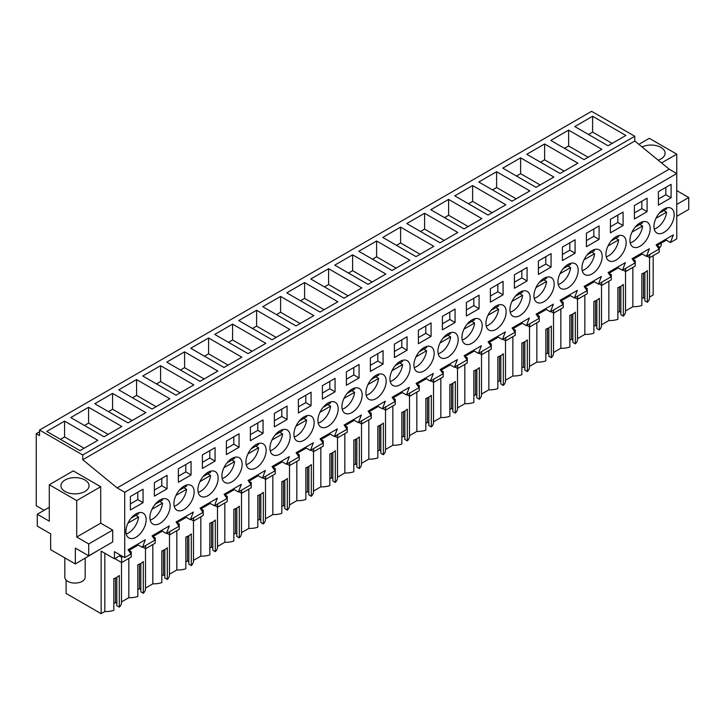 <?xml version="1.0" encoding="UTF-8"?>
<svg xmlns="http://www.w3.org/2000/svg" width="725" height="725" viewBox="0 0 725 725"><rect width="100%" height="100%" fill="white"/><g stroke="black" fill="none" stroke-linecap="round" stroke-linejoin="round"><path stroke-width="1.09" d="M653.171 255.662L653.171 294.957L649.528 297.069M39.549 430.043L591.591 111.324L634.792 136.273L634.792 141.022L669.184 169.197L117.151 487.907L82.75 459.732L82.75 454.983L39.549 430.043L39.549 435.58L36.25 433.677L36.25 505.733L44.134 510.291M665.278 239.576L670.417 242.54L676.751 238.888L676.751 173.556L669.184 169.197M632.853 267.398L632.853 306.693L625.521 310.925M620.863 286.293L620.863 314.704L623.337 316.136A15.633 9.026 0 0 0 625.521 311.542L625.521 271.467M617.854 312.484L619.485 311.542L620.863 312.33M608.855 281.255L608.855 320.55A15.633 9.026 0 0 0 617.854 319.308L617.854 287.635A15.633 9.026 180 0 0 623.337 284.463L623.337 316.136M608.855 320.55L601.523 324.782M596.856 300.15L596.856 328.561L599.339 329.993A15.633 9.026 0 0 0 601.523 325.398L601.523 285.324M593.857 326.341L595.488 325.398L596.856 326.187M584.848 295.111L584.848 334.406A15.633 9.026 0 0 0 593.857 333.165L593.857 301.491A15.633 9.026 180 0 0 599.339 298.319L599.339 329.993M584.848 334.406L577.517 338.638M572.859 314.007L572.859 342.417L575.333 343.849A15.633 9.026 0 0 0 577.517 339.255L577.517 299.189M569.85 340.197L571.481 339.255L572.859 340.043M560.851 308.968L560.851 348.263A15.633 9.026 0 0 0 569.85 347.021L569.85 315.348A15.633 9.026 180 0 0 575.333 312.176L575.333 343.849M560.851 348.263L553.519 352.495M548.852 327.863L548.852 356.274L551.335 357.706A15.633 9.026 0 0 0 553.519 353.111L553.519 313.046M545.853 354.054L547.484 353.111L548.852 353.9M536.853 322.824L536.853 362.119A15.633 9.026 0 0 0 545.853 360.878L545.853 329.204A15.633 9.026 180 0 0 551.335 326.032L551.335 357.706M536.853 362.119L529.513 366.352M524.855 341.729L524.855 370.14L527.338 371.572A15.633 9.026 0 0 0 529.513 366.968L529.513 326.903M521.846 367.91L523.486 366.968L524.855 367.756M512.847 336.681L512.847 375.976A15.633 9.026 0 0 0 521.846 374.734L521.846 343.061A15.633 9.026 180 0 0 527.338 339.889L527.338 371.572M512.847 375.976L505.515 380.208M500.848 355.585L500.848 383.996L503.331 385.428A15.633 9.026 0 0 0 505.515 380.824L505.515 340.759M497.848 381.767L499.48 380.824L500.848 381.613M488.849 350.538L488.849 389.833A15.633 9.026 0 0 0 497.848 388.591L497.848 356.917A15.633 9.026 180 0 0 503.331 353.755L503.331 385.428M488.849 389.833L481.509 394.065M476.851 369.442L476.851 397.853L479.334 399.285A15.633 9.026 0 0 0 481.509 394.681L481.509 354.616M473.842 395.623L475.482 394.681L476.851 395.478M464.843 364.394L464.843 403.689A15.633 9.026 0 0 0 473.842 402.447L473.842 370.774A15.633 9.026 180 0 0 479.334 367.611L479.334 399.285M464.843 403.689L457.511 407.921M452.853 383.298L452.853 411.709L455.327 413.141A15.633 9.026 0 0 0 457.511 408.538L457.511 368.472M449.844 409.48L451.476 408.538L452.853 409.335M440.845 378.251L440.845 417.546A15.633 9.026 0 0 0 449.844 416.304L449.844 384.631A15.633 9.026 180 0 0 455.327 381.468L455.327 413.141M440.845 417.546L433.514 421.778M428.847 397.155L428.847 425.566L431.33 426.998A15.633 9.026 0 0 0 433.514 422.394L433.514 382.329M425.838 423.337L427.478 422.394L428.847 423.192M416.839 392.107L416.839 431.402A15.633 9.026 0 0 0 425.838 430.161L425.838 398.487A15.633 9.026 180 0 0 431.33 395.324L431.33 426.998M416.839 431.402L409.507 435.634M404.849 411.012L404.849 439.423L407.323 440.854A15.633 9.026 0 0 0 409.507 436.251L409.507 396.185M401.84 437.193L403.472 436.251L404.849 437.048M392.841 405.964L392.841 445.259A15.633 9.026 0 0 0 401.84 444.017L401.84 412.344A15.633 9.026 180 0 0 407.323 409.181L407.323 440.854M392.841 445.259L385.51 449.491M380.843 424.868L380.843 453.279L383.326 454.711A15.633 9.026 0 0 0 385.51 450.107L385.51 410.042M377.843 451.059L379.474 450.107L380.843 450.905M368.835 419.829L368.835 459.115A15.633 9.026 0 0 0 377.843 457.874L377.843 426.2A15.633 9.026 180 0 0 383.326 423.038L383.326 454.711M368.835 459.115L361.503 463.357M356.845 438.725L356.845 467.136L359.319 468.567A15.633 9.026 0 0 0 361.503 463.973L361.503 423.898M353.836 464.915L355.468 463.973L356.845 464.761M344.837 433.686L344.837 472.972A15.633 9.026 0 0 0 353.836 471.739L353.836 440.057A15.633 9.026 180 0 0 359.319 436.894L359.319 468.567M344.837 472.972L337.506 477.213M332.838 452.581L332.838 480.992L335.322 482.424A15.633 9.026 0 0 0 337.506 477.829L337.506 437.755M329.839 478.772L331.47 477.829L332.838 478.618M320.84 447.542L320.84 486.828A15.633 9.026 0 0 0 329.839 485.596L329.839 453.923A15.633 9.026 180 0 0 335.322 450.751L335.322 482.424M320.84 486.828L313.499 491.07M308.841 466.438L308.841 494.849L311.324 496.281A15.633 9.026 0 0 0 313.499 491.686L313.499 451.612M305.832 492.628L307.463 491.686L308.841 492.474M296.833 461.399L296.833 500.685A15.633 9.026 0 0 0 305.832 499.452L305.832 467.779A15.633 9.026 180 0 0 311.324 464.607L311.324 496.281M296.833 500.685L289.502 504.926M284.834 480.294L284.834 508.705L287.317 510.137A15.633 9.026 0 0 0 289.502 505.543L289.502 465.468M281.835 506.485L283.466 505.543L284.834 506.331M272.836 475.256L272.836 514.551A15.633 9.026 0 0 0 281.835 513.309L281.835 481.636A15.633 9.026 180 0 0 287.317 478.464L287.317 510.137M272.836 514.551L265.495 518.783M260.837 494.151L260.837 522.562L263.32 523.994A15.633 9.026 0 0 0 265.495 519.399L265.495 479.325M257.828 520.342L259.468 519.399L260.837 520.188M248.829 489.112L248.829 528.407A15.633 9.026 0 0 0 257.828 527.166L257.828 495.492A15.633 9.026 180 0 0 263.32 492.32L263.32 523.994M248.829 528.407L241.498 532.639M236.83 508.007L236.83 536.418L239.313 537.85A15.633 9.026 0 0 0 241.498 533.256L241.498 493.19M233.831 534.198L235.462 533.256L236.83 534.044M224.832 502.969L224.832 542.264A15.633 9.026 0 0 0 233.831 541.022L233.831 509.349A15.633 9.026 180 0 0 239.313 506.177L239.313 537.85M224.832 542.264L217.491 546.496M212.833 521.864L212.833 550.275L215.316 551.707A15.633 9.026 0 0 0 217.491 547.112L217.491 507.047M209.824 548.055L211.464 547.112L212.833 547.901M200.825 516.825L200.825 556.12A15.633 9.026 0 0 0 209.824 554.879L209.824 523.205A15.633 9.026 180 0 0 215.316 520.033L215.316 551.707M200.825 556.12L193.493 560.353M188.835 535.721L188.835 564.132L191.309 565.572A15.633 9.026 0 0 0 193.493 560.969L193.493 520.903M185.827 561.911L187.458 560.969L188.835 561.757M176.828 530.682L176.828 569.977A15.633 9.026 0 0 0 185.827 568.735L185.827 537.062A15.633 9.026 180 0 0 191.309 533.89L191.309 565.572M176.828 569.977L169.496 574.209M164.829 549.586L164.829 577.997L167.312 579.429A15.633 9.026 0 0 0 169.496 574.825L169.496 534.76M161.82 575.768L163.46 574.825L164.829 575.614M152.821 544.538L152.821 583.833A15.633 9.026 0 0 0 161.82 582.592L161.82 550.918A15.633 9.026 180 0 0 167.312 547.756L167.312 579.429M152.821 583.833L145.489 588.066M140.831 563.443L140.831 591.854L143.305 593.286A15.633 9.026 0 0 0 145.489 588.682L145.489 548.617M137.823 589.624L139.454 588.682L140.831 589.479M128.823 558.395L128.823 597.69A15.633 9.026 0 0 0 137.823 596.448L137.823 564.775A15.633 9.026 180 0 0 143.305 561.612L143.305 593.286M128.823 597.69L121.492 601.922M116.825 577.299L116.825 605.71L119.308 607.142A15.633 9.026 0 0 0 121.492 602.538L121.492 562.473M113.825 603.481L115.456 602.538L116.825 603.336M104.817 553.248L104.817 611.547A15.633 9.026 0 0 0 113.825 610.305L113.825 578.632A15.633 9.026 180 0 0 119.308 575.469L119.308 607.142M104.817 611.547L101.137 613.676L66.084 593.431L66.084 580.045M644.86 272.437L644.86 300.848L647.343 302.28A15.633 9.026 0 0 0 649.528 297.685L649.528 257.611M641.852 298.627L643.492 297.685L644.86 298.473M632.853 306.693A15.633 9.026 0 0 0 641.852 305.452L641.852 273.778A15.633 9.026 180 0 0 647.343 270.606L647.343 302.28M39.549 431.774L36.25 433.677M634.792 136.273L82.75 454.983M592.615 116.272L574.789 126.567L608.048 145.77L625.874 135.475L592.615 116.272L592.615 132.113L588.501 134.488M160.587 365.708L142.762 375.994L176.021 395.197L193.847 384.903L160.587 365.708L160.587 381.54L156.473 383.915M184.585 351.852L217.844 371.046L200.018 381.341L166.759 362.138L184.585 351.852L184.585 367.684L180.471 370.058M112.583 393.421L94.758 403.716L128.017 422.911L145.843 412.625L112.583 393.421L112.583 409.253L108.469 411.628M136.59 379.565L169.849 398.768L152.014 409.054L118.755 389.86L136.59 379.565L136.59 395.397L132.476 397.771M448.603 199.42L481.862 218.624L464.036 228.91L430.777 209.715L448.603 199.42L448.603 215.252L444.488 217.627M472.609 185.564L454.774 195.859L488.034 215.053L505.869 204.767L472.609 185.564L472.609 201.396L468.495 203.77M400.599 227.133L433.858 246.337L416.032 256.632L382.773 237.428L400.599 227.133L400.599 242.966L396.484 245.349M424.605 213.277L406.779 223.572L440.039 242.775L457.865 232.48L424.605 213.277L424.605 229.109L420.491 231.483M544.611 143.985L577.87 163.188L560.044 173.483L526.785 154.28L544.611 143.985L544.611 159.826L540.497 162.201M568.618 130.128L601.877 149.332L584.042 159.627L550.783 140.423L568.618 130.128L568.618 145.97L564.503 148.344M496.607 171.707L478.781 182.002L512.04 201.197L529.866 190.902L496.607 171.707L496.607 187.539L492.493 189.914M520.613 157.851L553.873 177.045L536.038 187.34L502.778 168.137L520.613 157.851L520.613 173.683L516.499 176.057M256.596 310.273L238.761 320.568L272.02 339.771L289.855 329.476L256.596 310.273L256.596 326.114L252.481 328.488M280.593 296.416L313.853 315.62L296.027 325.915L262.767 306.711L280.593 296.416L280.593 312.257L276.479 314.632M208.592 337.986L190.757 348.281L224.016 367.484L241.851 357.189L208.592 337.986L208.592 353.827L204.477 356.202M232.589 324.129L265.848 343.333L248.023 353.628L214.763 334.424L232.589 324.129L232.589 339.971L228.475 342.345M352.604 254.847L334.769 265.142L368.028 284.345L385.863 274.05L352.604 254.847L352.604 270.688L348.489 273.062M376.601 240.99L358.775 251.285L392.035 270.488L409.861 260.193L376.601 240.99L376.601 256.831L372.487 259.206M304.6 282.56L337.859 301.763L320.024 312.058L286.765 292.855L304.6 282.56L304.6 298.401L300.485 300.775M328.597 268.703L361.857 287.907L344.031 298.202L310.771 278.998L328.597 268.703L328.597 284.544L324.483 286.919M121.845 426.481L88.586 407.278L70.751 417.573L104.01 436.776L121.845 426.481M64.579 421.134L97.839 440.338L80.013 450.633L46.753 431.429L64.579 421.134L64.579 436.967L60.465 439.35M634.792 141.022L82.75 459.732M661.544 162.935L676.751 154.162L676.751 173.556L124.709 492.275L117.151 487.907M670.417 242.54L673.389 234.891L656.107 244.869L659.079 249.092L646.419 256.396L649.382 248.748L632.109 258.725L635.073 262.948L622.412 270.253L625.385 262.604L608.103 272.582L611.075 276.805L598.415 284.109L601.378 276.461L584.105 286.438L587.078 290.662L574.408 297.975L577.381 290.317L560.099 300.295L563.071 304.518L550.411 311.832L553.383 304.174L536.101 314.152L539.074 318.375L526.404 325.688L529.377 318.03L512.104 328.008L515.067 332.231L502.407 339.545L505.379 331.887L488.097 341.865L491.07 346.088L478.409 353.401L481.373 345.743L464.1 355.721L467.063 359.944L460.737 363.606L454.403 367.258L457.375 359.6L440.093 369.578L443.066 373.801L436.731 377.462L430.405 381.114L433.369 373.457L416.096 383.434L419.059 387.657L412.733 391.319L406.399 394.971L409.371 387.322L392.089 397.291L395.062 401.514L382.401 408.827L385.365 401.179L368.092 411.147L371.064 415.38L358.395 422.684L361.367 415.035L344.085 425.004L347.058 429.236L334.397 436.541L337.37 428.892L320.087 438.87L323.06 443.093L310.391 450.397L313.363 442.748L296.09 452.726L299.053 456.949L286.393 464.254L289.366 456.605L272.083 466.583L275.056 470.806L262.396 478.11L265.359 470.462L248.086 480.439L251.049 484.662L238.389 491.976L241.362 484.318L224.079 494.296L227.052 498.519L214.392 505.832L217.355 498.175L200.082 508.153L203.045 512.376L190.385 519.689L193.358 512.031L176.075 522.009L179.048 526.232L166.387 533.546L169.351 525.888L152.078 535.866L155.041 540.089L142.381 547.402L145.353 539.744L128.071 549.722L131.044 553.945L124.709 557.607L124.709 492.275M671.087 197.807L671.087 184.349L658.409 191.672L658.409 205.139L671.087 197.807L665.822 194.762L665.822 187.394M644.915 241.978A14.301 8.256 120 0 0 647.217 222.14A14.301 8.256 120 0 0 635.209 227.079A14.301 8.256 120 0 0 632.907 246.917A14.301 8.256 120 0 0 644.915 241.978M563.207 268.649A14.301 8.256 120 0 0 560.905 288.496A14.301 8.256 120 0 0 572.904 283.557A14.301 8.256 120 0 0 575.206 263.719A14.301 8.256 120 0 0 563.207 268.649M539.21 282.514A14.301 8.256 120 0 0 536.899 302.352A14.301 8.256 120 0 0 548.907 297.413A14.301 8.256 120 0 0 551.208 277.575A14.301 8.256 120 0 0 539.21 282.514M538.394 260.955L551.082 253.632L551.082 267.099L538.394 274.422L538.394 260.955M514.397 274.82L514.397 288.278L527.084 280.956L527.084 267.489L514.397 274.82M154.371 482.678L154.371 496.136L167.058 488.813L167.058 475.346L154.371 482.678M634.402 205.528L634.402 218.995L647.09 211.664L647.09 198.206L634.402 205.528M203.181 476.506A14.301 8.256 120 0 0 200.879 496.353A14.301 8.256 120 0 0 212.878 491.414A14.301 8.256 120 0 0 215.189 471.576A14.301 8.256 120 0 0 203.181 476.506M503.077 294.812L503.077 281.345L490.39 288.677L490.39 302.135L503.077 294.812L497.812 291.767L497.812 284.39M395.197 365.654A14.301 8.256 120 0 0 392.896 385.492A14.301 8.256 120 0 0 404.894 380.553A14.301 8.256 120 0 0 407.196 360.715A14.301 8.256 120 0 0 395.197 365.654M298.383 399.529L298.383 412.996L311.07 405.665L311.07 392.207L298.383 399.529M383.072 364.095L383.072 350.637L370.384 357.96L370.384 371.417L383.072 364.095L377.798 361.05L377.798 353.682M431.076 336.382L418.388 343.704L418.388 330.247L431.076 322.924L431.076 336.382L425.802 333.337L418.388 337.623M442.395 316.39L442.395 329.848L455.073 322.525L455.073 309.067L442.395 316.39M452.898 352.839A14.301 8.256 120 0 0 455.2 333.002A14.301 8.256 120 0 0 443.202 337.941A14.301 8.256 120 0 0 440.9 357.778A14.301 8.256 120 0 0 452.898 352.839M419.195 351.797A14.301 8.256 120 0 0 416.893 371.635A14.301 8.256 120 0 0 428.892 366.696A14.301 8.256 120 0 0 431.203 346.858A14.301 8.256 120 0 0 419.195 351.797M371.191 379.51A14.301 8.256 120 0 0 368.889 399.348A14.301 8.256 120 0 0 380.897 394.409A14.301 8.256 120 0 0 383.199 374.571A14.301 8.256 120 0 0 371.191 379.51M332.893 422.122A14.301 8.256 120 0 0 335.195 402.284A14.301 8.256 120 0 0 323.187 407.223A14.301 8.256 120 0 0 320.885 427.061A14.301 8.256 120 0 0 332.893 422.122M347.193 393.367A14.301 8.256 120 0 0 344.892 413.205A14.301 8.256 120 0 0 356.89 408.266A14.301 8.256 120 0 0 359.192 388.428A14.301 8.256 120 0 0 347.193 393.367M359.074 377.952L346.387 385.274L346.387 371.816L359.074 364.494L359.074 377.952L353.8 374.907L346.387 379.193M335.068 391.808L335.068 378.35L322.38 385.673L322.38 399.131L335.068 391.808L329.803 388.763L329.803 381.395M274.376 413.386L287.064 406.063L287.064 419.521L274.376 426.853L274.376 413.386M275.192 434.937A14.301 8.256 120 0 0 272.881 454.774A14.301 8.256 120 0 0 284.889 449.835A14.301 8.256 120 0 0 287.191 429.998A14.301 8.256 120 0 0 275.192 434.937M610.405 219.385L610.405 232.852L623.092 225.52L623.092 212.062L610.405 219.385M394.391 344.103L407.078 336.781L407.078 350.238L394.391 357.561L394.391 344.103M500.903 325.126A14.301 8.256 120 0 0 503.204 305.288A14.301 8.256 120 0 0 491.206 310.228A14.301 8.256 120 0 0 488.904 330.065A14.301 8.256 120 0 0 500.903 325.126M596.911 269.7A14.301 8.256 120 0 0 599.213 249.862A14.301 8.256 120 0 0 587.205 254.792A14.301 8.256 120 0 0 584.903 274.63A14.301 8.256 120 0 0 596.911 269.7M599.086 239.377L599.086 225.919L586.398 233.242L586.398 246.708L599.086 239.377L593.82 236.341L593.82 228.964M562.401 247.098L575.088 239.776L575.088 253.243L562.401 260.565L562.401 247.098M476.896 338.983A14.301 8.256 120 0 0 479.207 319.145A14.301 8.256 120 0 0 467.199 324.084A14.301 8.256 120 0 0 464.897 343.922A14.301 8.256 120 0 0 476.896 338.983M188.881 505.271A14.301 8.256 120 0 0 191.183 485.433A14.301 8.256 120 0 0 179.184 490.372A14.301 8.256 120 0 0 176.882 510.21A14.301 8.256 120 0 0 188.881 505.271M236.885 477.558A14.301 8.256 120 0 0 239.187 457.72A14.301 8.256 120 0 0 227.188 462.65A14.301 8.256 120 0 0 224.886 482.497A14.301 8.256 120 0 0 236.885 477.558M251.185 448.793A14.301 8.256 120 0 0 248.883 468.631A14.301 8.256 120 0 0 260.882 463.701A14.301 8.256 120 0 0 263.184 443.854A14.301 8.256 120 0 0 251.185 448.793M263.066 433.378L250.379 440.709L250.379 427.243L263.066 419.92L263.066 433.378L257.792 430.342L250.379 434.619M239.06 447.243L239.06 433.777L226.381 441.099L226.381 454.566L239.06 447.243L233.794 444.198L233.794 436.822M178.377 468.812L191.065 461.49L191.065 474.957L178.377 482.279L178.377 468.812M215.062 461.1L215.062 447.633L202.375 454.956L202.375 468.423L215.062 461.1L209.788 458.055L209.788 450.678M466.392 302.533L466.392 315.991L479.08 308.669L479.08 295.202L466.392 302.533M299.189 421.08A14.301 8.256 120 0 0 296.888 440.918A14.301 8.256 120 0 0 308.886 435.979A14.301 8.256 120 0 0 311.188 416.141A14.301 8.256 120 0 0 299.189 421.08M155.177 504.228A14.301 8.256 120 0 0 152.875 524.066A14.301 8.256 120 0 0 164.883 519.127A14.301 8.256 120 0 0 167.185 499.289A14.301 8.256 120 0 0 155.177 504.228M515.203 296.371A14.301 8.256 120 0 0 512.901 316.209A14.301 8.256 120 0 0 524.9 311.27A14.301 8.256 120 0 0 527.202 291.432A14.301 8.256 120 0 0 515.203 296.371M143.061 502.67L130.373 509.992L130.373 496.534L143.061 489.203L143.061 502.67L137.786 499.625L130.373 503.902M131.18 518.085A14.301 8.256 120 0 0 128.878 537.923A14.301 8.256 120 0 0 140.877 532.984A14.301 8.256 120 0 0 143.178 513.146A14.301 8.256 120 0 0 131.18 518.085M659.215 213.222A14.301 8.256 120 0 0 656.913 233.06A14.301 8.256 120 0 0 668.912 228.121A14.301 8.256 120 0 0 671.214 208.283A14.301 8.256 120 0 0 659.215 213.222M620.908 255.843A14.301 8.256 120 0 0 623.21 235.997A14.301 8.256 120 0 0 611.211 240.936A14.301 8.256 120 0 0 608.909 260.773A14.301 8.256 120 0 0 620.908 255.843M153.99 538.593L155.232 537.877L155.232 543.152L145.625 548.698L145.625 545.526M153.002 537.18L153.002 536.518L162.273 531.171M177.997 524.737L179.229 524.021L179.229 529.295L169.632 534.842L169.632 531.67M177 523.323L177 522.662L186.271 517.315M201.994 510.88L203.236 510.164L203.236 515.439L193.629 520.976L193.629 517.813M201.006 509.467L201.006 508.805L210.277 503.449M226.001 497.024L227.233 496.308L227.233 501.582L217.636 507.119L217.636 503.957M225.004 495.61L225.004 494.948L234.275 489.593M249.998 483.167L251.24 482.451L251.24 487.726L241.633 493.263L241.633 490.1M249.01 481.753L249.01 481.092L258.281 475.736M274.005 469.311L275.237 468.595L275.237 473.869L265.64 479.406L265.64 476.243M273.008 467.897L273.008 467.235L282.279 461.879M298.002 455.454L299.235 454.738L299.235 460.013L289.638 465.55L289.638 462.387M297.014 454.04L297.014 453.379L306.276 448.023M322.009 441.597L323.241 440.882L323.241 446.147L313.644 451.693L313.644 448.53M321.012 440.184L321.012 439.522L330.283 434.166M346.006 427.732L347.239 427.025L347.239 432.29L337.642 437.837L337.642 434.674M345.009 426.327L345.009 425.666L354.28 420.31M370.004 413.875L371.245 413.168L371.245 418.434L361.639 423.98L361.639 420.808M369.016 412.462L369.016 411.809L378.287 406.453M394.01 400.019L395.243 399.312L395.243 404.577L385.646 410.123L385.646 406.952M393.013 398.605L393.013 397.943L402.284 392.597M418.008 386.162L419.249 385.455L419.249 390.721L409.643 396.267L409.643 393.095M417.02 384.748L417.02 384.087L426.291 378.74M442.014 372.306L443.247 371.599L443.247 376.864L433.65 382.41L433.65 379.238M441.017 370.892L441.017 370.23L450.288 364.883M466.012 358.449L467.253 357.733L467.253 363.007L457.647 368.554L457.647 365.382M465.024 357.035L465.024 356.374L474.295 351.027M490.018 344.593L491.251 343.877L491.251 349.151L481.654 354.697L481.654 351.525M489.022 343.179L489.022 342.517L498.293 337.17M514.016 330.736L515.248 330.02L515.248 335.294L505.651 340.841L505.651 337.669M513.028 329.322L513.028 328.661L522.29 323.314M538.022 316.879L539.255 316.163L539.255 321.438L529.658 326.975L529.658 323.812M537.026 315.466L537.026 314.804L546.297 309.457M562.02 303.023L563.252 302.307L563.252 307.581L553.655 313.118L553.655 309.956M561.023 301.609L561.023 300.947L570.294 295.592M586.027 289.166L587.259 288.45L587.259 293.725L577.653 299.262L577.653 296.099M585.03 287.752L585.03 287.091L594.301 281.735M610.024 275.31L611.257 274.594L611.257 279.868L601.659 285.405L601.659 282.243M609.027 273.896L609.027 273.234L618.298 267.878M634.022 261.453L635.263 260.737L635.263 266.012L625.657 271.549L625.657 268.386M633.034 260.039L633.034 259.378L642.305 254.022M658.028 247.597L659.261 246.881L659.261 252.155L649.663 257.692L649.663 254.529M657.031 246.183L657.031 245.521L666.302 240.165M120.595 555.223L114.423 558.794L114.423 551.662L124.709 557.607M129.993 552.45L131.225 551.734L131.225 557.008L121.628 562.555L121.628 557.28L122.887 556.546M128.996 551.036L128.996 550.375L138.267 545.028M676.751 154.162L649.319 138.321L638.861 144.357M676.751 204.441L688.75 197.517L688.75 209.389L676.751 216.322M688.75 197.517L676.751 190.584M658.164 160.171A14.065 8.12 0 0 0 660.973 158.911A14.065 8.12 0 0 0 665.097 153.165A14.065 8.12 0 0 0 656.986 145.816A14.065 8.12 0 0 0 642.015 146.939M619.485 311.542L619.485 286.991M595.488 325.398L595.488 300.848M571.481 339.255L571.481 314.704M547.484 353.111L547.484 328.561M523.486 366.968L523.486 342.417M499.48 380.824L499.48 356.274M475.482 394.681L475.482 370.131M451.476 408.538L451.476 383.987M427.478 422.394L427.478 397.844M403.472 436.251L403.472 411.7M379.474 450.107L379.474 425.557M355.468 463.973L355.468 439.423M331.47 477.829L331.47 453.279M307.463 491.686L307.463 467.136M283.466 505.543L283.466 480.992M259.468 519.399L259.468 494.849M235.462 533.256L235.462 508.705M211.464 547.112L211.464 522.562M187.458 560.969L187.458 536.418M163.46 574.825L163.46 550.275M139.454 588.682L139.454 564.132M115.456 602.538L115.456 577.988M114.423 558.794L101.137 551.118L101.137 613.676M88.713 555.821L112.71 541.965L112.71 530.084L100.712 523.16L100.712 486.729L73.279 470.897L49.282 484.753L49.282 521.175L37.283 514.252L37.283 526.123L50.65 533.845L50.65 549.686L75.337 563.941L75.337 548.1L88.713 555.821L88.713 543.94L76.714 537.017L76.714 500.585L49.282 484.753M75.337 563.941L99.343 549.686M643.492 297.685L643.492 273.135M612.163 143.396L592.615 132.113M180.135 392.823L160.587 381.54M204.133 378.967L184.585 367.684M132.131 420.536L112.583 409.253M156.129 406.68L136.59 395.397M468.151 226.535L448.603 215.252M492.148 212.679L472.609 201.396M420.147 254.257L400.599 242.966M444.153 240.392L424.605 229.109M564.159 171.109L544.611 159.826M588.156 157.252L568.618 145.97M516.155 198.822L496.607 187.539M540.152 184.966L520.613 173.683M276.134 337.397L256.596 326.114M300.141 323.54L280.593 312.257M228.13 365.11L208.592 353.827M252.137 351.253L232.589 339.971M372.142 281.971L352.604 270.688M396.149 268.114L376.601 256.831M324.138 309.684L304.6 298.401M348.145 295.827L328.597 284.544M88.586 407.278L88.586 423.11L84.472 425.484M108.125 434.393L88.586 423.11M84.127 448.249L64.579 436.967M137.243 544.43L142.381 547.402M161.24 530.573L166.387 533.546M185.247 516.717L190.385 519.689M209.244 502.86L214.392 505.832M233.251 489.003L238.389 491.976M257.248 475.147L262.396 478.11M281.246 461.29L286.393 464.254M305.252 447.434L310.391 450.397M329.25 433.577L334.397 436.541M353.256 419.721L358.395 422.684M377.254 405.855L382.401 408.827M401.26 391.998L406.399 394.971M425.258 378.142L430.405 381.114M449.264 364.285L454.403 367.258M473.262 350.429L478.409 353.401M497.268 336.572L502.407 339.545M521.266 322.716L526.404 325.688M545.263 308.859L550.411 311.832M569.27 295.002L574.408 297.975M593.268 281.146L598.415 284.109M617.274 267.289L622.412 270.253M641.272 253.433L646.419 256.396M665.822 194.762L658.409 199.049M551.082 267.099L545.816 264.054L545.816 256.677M545.816 264.054L538.394 268.332M527.084 280.956L521.81 277.911L521.81 270.534M521.81 277.911L514.397 282.188M167.058 488.813L161.784 485.768L161.784 478.391M161.784 485.768L154.371 490.046M647.09 211.664L641.815 208.628L641.815 201.251M641.815 208.628L634.402 212.905M497.812 291.767L490.39 296.045M311.07 405.665L305.796 402.629L305.796 395.252M305.796 402.629L298.383 406.906M377.798 361.05L370.384 365.337M425.802 333.337L425.802 325.96M455.073 322.525L449.808 319.48L449.808 312.103M449.808 319.48L442.395 323.767M353.8 374.907L353.8 367.539M329.803 388.763L322.38 393.05M287.064 419.521L281.798 416.485L281.798 409.108M281.798 416.485L274.376 420.763M623.092 225.52L617.818 222.484L617.818 215.108M617.818 222.484L610.405 226.762M407.078 350.238L401.804 347.193L401.804 339.817M401.804 347.193L394.391 351.48M593.82 236.341L586.398 240.618M575.088 253.243L569.814 250.197L569.814 242.821M569.814 250.197L562.401 254.475M257.792 430.342L257.792 422.965M233.794 444.198L226.381 448.476M191.065 474.957L185.79 471.912L185.79 464.535M185.79 471.912L178.377 476.189M209.788 458.055L202.375 462.333M479.08 308.669L473.806 305.624L473.806 298.247M473.806 305.624L466.392 309.901M137.786 499.625L137.786 492.248M145.625 548.698L142.888 547.112M155.232 537.877L153.002 536.591M169.632 534.842L166.886 533.256M179.229 524.021L177 522.734M193.629 520.976L190.892 519.399M203.236 510.164L201.006 508.877M217.636 507.119L214.89 505.543M227.233 496.308L225.004 495.021M241.633 493.263L238.888 491.686M251.24 482.451L249.01 481.164M265.64 479.406L262.894 477.82M275.237 468.595L273.008 467.308M289.638 465.55L286.892 463.964M299.235 454.738L297.014 453.451M313.644 451.693L310.898 450.107M323.241 440.882L321.012 439.595M337.642 437.837L334.896 436.251M347.239 427.025L345.009 425.738M361.639 423.98L358.902 422.394M371.245 413.168L369.016 411.882M385.646 410.123L382.9 408.538M395.243 399.312L393.013 398.025M409.643 396.267L406.906 394.681M419.249 385.455L417.02 384.168M433.65 382.41L430.904 380.824M443.247 371.599L441.017 370.312M457.647 368.554L454.91 366.968M467.253 357.733L465.024 356.446M481.654 354.697L478.908 353.111M491.251 343.877L489.022 342.59M505.651 340.841L502.905 339.255M515.248 330.02L513.028 328.733M529.658 326.975L526.912 325.398M539.255 316.163L537.026 314.877M553.655 313.118L550.909 311.542M563.252 302.307L561.023 301.02M577.653 299.262L574.916 297.685M587.259 288.45L585.03 287.163M601.659 285.405L598.913 283.828M611.257 274.594L609.027 273.307M625.657 271.549L622.92 269.963M635.263 260.737L633.034 259.45M649.663 257.692L646.918 256.106M659.261 246.881L657.031 245.594M121.628 557.28L119.335 555.957M121.628 562.555L114.767 558.594M131.225 551.734L128.996 550.447M100.712 486.729L76.714 500.585M84.943 491.487A14.065 8.12 0 0 0 89.057 485.741A14.065 8.12 0 0 0 80.375 478.237A14.065 8.12 0 0 0 65.051 480.004A14.065 8.12 0 0 0 60.936 485.741A14.065 8.12 0 0 0 69.618 493.245A14.065 8.12 0 0 0 84.943 491.487M100.712 523.16L76.714 537.017M112.71 530.084L88.713 543.94M49.282 507.319L37.283 514.252M661.218 243.102L661.218 244.624A10.186 5.882 180 0 1 659.261 248.095M654.231 229.082A14.301 8.256 120 0 0 666.61 212.153L663.864 210.576M659.161 213.295L666.61 208.99A14.301 8.256 120 0 0 666.42 207.957M655.998 218.279L666.61 212.153M630.224 242.938A14.301 8.256 120 0 0 642.604 226.01L639.867 224.433M635.154 227.152L642.604 222.847A14.301 8.256 120 0 0 642.423 221.814M631.992 232.145L642.604 226.01M606.227 256.795A14.301 8.256 120 0 0 618.606 239.875L615.86 238.289M611.157 241.008L618.606 236.703A14.301 8.256 120 0 0 618.416 235.67M607.994 246.002L618.606 239.875M582.22 270.652A14.301 8.256 120 0 0 594.609 253.732L591.863 252.146M587.15 254.865L594.609 250.56A14.301 8.256 120 0 0 594.418 249.527M583.987 259.858L594.609 253.732M558.223 284.508A14.301 8.256 120 0 0 570.602 267.588L567.856 266.002M563.153 268.721L570.602 264.417A14.301 8.256 120 0 0 570.421 263.383M559.99 273.715L570.602 267.588M534.216 298.365A14.301 8.256 120 0 0 546.605 281.445L543.859 279.859M539.146 282.578L546.605 278.273A14.301 8.256 120 0 0 546.414 277.24M535.993 287.571L546.605 281.445M510.219 312.221A14.301 8.256 120 0 0 522.598 295.302L519.852 293.716M515.149 296.434L522.598 292.13A14.301 8.256 120 0 0 522.417 291.097M511.986 301.428L522.598 295.302M486.212 326.078A14.301 8.256 120 0 0 498.601 309.158L495.855 307.572M491.151 310.291L498.601 305.986A14.301 8.256 120 0 0 498.41 304.953M487.988 315.284L498.601 309.158M462.215 339.934A14.301 8.256 120 0 0 474.594 323.015L471.857 321.429M467.145 324.147L474.594 319.843A14.301 8.256 120 0 0 474.413 318.81M463.982 329.141L474.594 323.015M438.217 353.791A14.301 8.256 120 0 0 450.597 336.871L447.851 335.285M443.147 338.004L450.597 333.699A14.301 8.256 120 0 0 450.406 332.666M439.984 342.998L450.597 336.871M414.211 367.647A14.301 8.256 120 0 0 426.59 350.728L423.853 349.142M419.141 351.861L426.59 347.565A14.301 8.256 120 0 0 426.409 346.523M415.978 356.854L426.59 350.728M390.213 381.504A14.301 8.256 120 0 0 402.593 364.584L399.847 362.998M395.143 365.717L402.593 361.422A14.301 8.256 120 0 0 402.402 360.379M391.98 370.711L402.593 364.584M366.207 395.37A14.301 8.256 120 0 0 378.586 378.441L375.849 376.855M371.137 379.574L378.586 375.278A14.301 8.256 120 0 0 378.405 374.245M367.974 384.567L378.586 378.441M342.209 409.226A14.301 8.256 120 0 0 354.588 392.298L351.843 390.721M347.139 393.43L354.588 389.135A14.301 8.256 120 0 0 354.407 388.102M343.976 398.424L354.588 392.298M318.202 423.083A14.301 8.256 120 0 0 330.591 406.154L327.845 404.577M323.132 407.296L330.591 402.991A14.301 8.256 120 0 0 330.401 401.958M319.979 412.28L330.591 406.154M294.205 436.939A14.301 8.256 120 0 0 306.584 420.011L303.838 418.434M299.135 421.153L306.584 416.848A14.301 8.256 120 0 0 306.403 415.815M295.972 426.146L306.584 420.011M270.198 450.796A14.301 8.256 120 0 0 282.587 433.867L279.841 432.29M275.138 435.009L282.587 430.704A14.301 8.256 120 0 0 282.397 429.671M271.975 440.002L282.587 433.867M246.201 464.653A14.301 8.256 120 0 0 258.58 447.733L255.843 446.147M251.131 448.866L258.58 444.561A14.301 8.256 120 0 0 258.399 443.528M247.968 453.859L258.58 447.733M222.194 478.509A14.301 8.256 120 0 0 234.583 461.589L231.837 460.003M227.133 462.722L234.583 458.417A14.301 8.256 120 0 0 234.392 457.384M223.971 467.716L234.583 461.589M198.197 492.366A14.301 8.256 120 0 0 210.576 475.446L207.839 473.86M203.127 476.579L210.576 472.274A14.301 8.256 120 0 0 210.395 471.241M199.964 481.572L210.576 475.446M174.199 506.222A14.301 8.256 120 0 0 186.579 489.302L183.833 487.717M179.129 490.435L186.579 486.131A14.301 8.256 120 0 0 186.388 485.097M175.967 495.429L186.579 489.302M150.193 520.079A14.301 8.256 120 0 0 162.572 503.159L159.835 501.573M155.123 504.292L162.572 499.987A14.301 8.256 120 0 0 162.391 498.954M151.96 509.285L162.572 503.159M126.195 533.935A14.301 8.256 120 0 0 138.575 517.016L135.829 515.43M131.125 518.148L138.575 513.844A14.301 8.256 120 0 0 138.384 512.811M127.962 523.142L138.575 517.016M85.178 558.259L85.178 577.2A10.186 5.882 180 0 1 82.197 581.359A10.186 5.882 180 0 1 71.095 582.628A10.186 5.882 180 0 1 64.815 577.2L64.815 557.86"/></g></svg>
